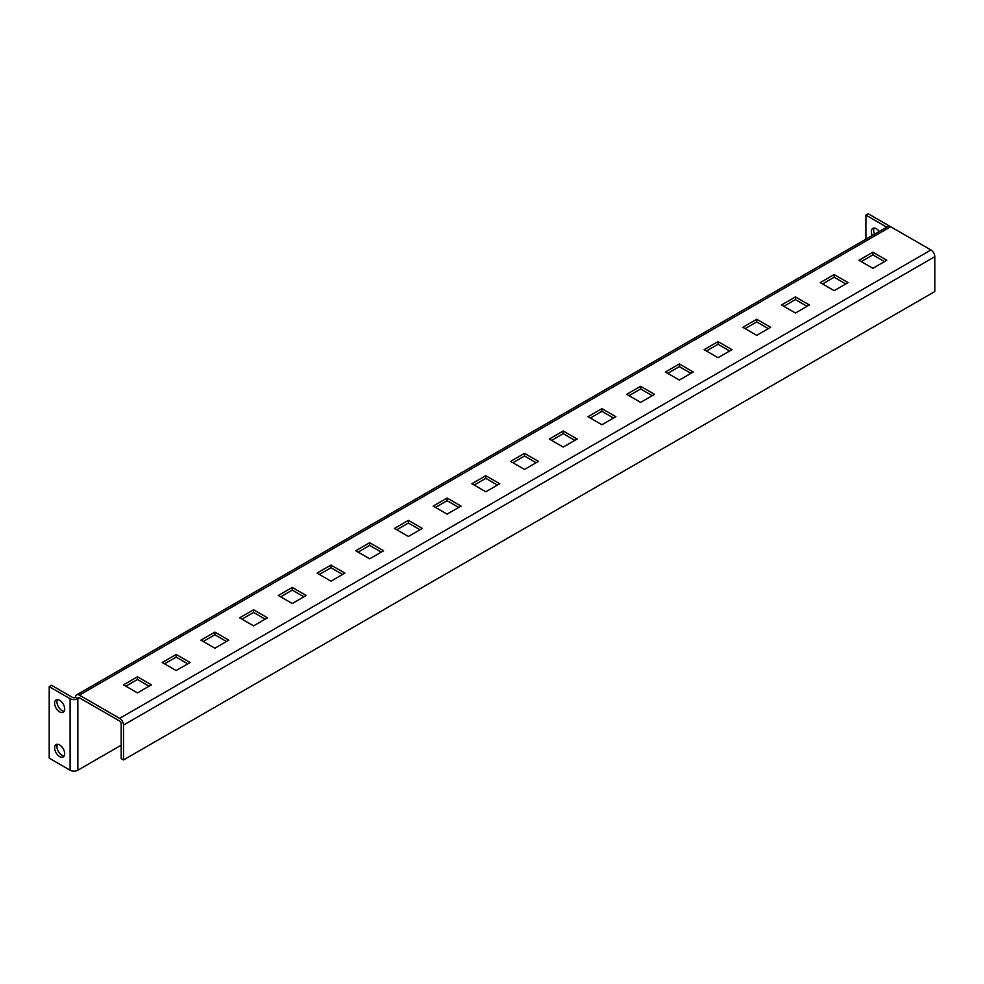 <?xml version="1.0" encoding="UTF-8"?>
<svg xmlns="http://www.w3.org/2000/svg" width="984" height="984" viewBox="0 0 984 984"><rect width="100%" height="100%" fill="white"/><g stroke="black" fill="none" stroke-linecap="round" stroke-linejoin="round"><path stroke-width="1.48" d="M861.258 261.609L872.869 254.905L884.481 261.609M822.55 283.945L834.161 277.242L845.773 283.945M783.842 306.295L795.453 299.591L807.064 306.295M745.134 328.644L756.745 321.94L768.369 328.644M706.438 350.993L718.049 344.289L729.661 350.993M667.73 373.342L679.341 366.638L690.952 373.342M629.022 395.679L640.633 388.975L652.244 395.679M590.314 418.028L601.925 411.324L613.536 418.028M551.606 440.377L563.217 433.673L574.828 440.377M512.898 462.726L524.509 456.022L536.12 462.726M474.19 485.075L485.813 478.372L497.424 485.075M435.494 507.424L447.105 500.721L458.716 507.424M396.786 529.761L408.397 523.058L420.008 529.761M358.078 552.11L369.689 545.407L381.3 552.11M319.369 574.459L330.981 567.756L342.592 574.459M280.661 596.808L292.273 590.105L303.884 596.808M241.953 619.157L253.565 612.454L265.176 619.157M203.245 641.494L214.869 634.791L226.48 641.494M164.549 663.843L176.161 657.14L187.772 663.843M125.841 686.192L137.452 679.489L149.064 686.192M79.396 697.816A2.189 1.267 -120 0 0 78.302 697.705A2.189 1.267 -120 0 0 77.847 698.714L79.396 697.816L119.642 721.051A2.189 1.267 -120 0 1 121.192 723.732L121.192 758.602L123.517 759.943L934.8 291.547L934.8 256.689A5.474 3.161 60 0 0 930.926 249.985L890.68 226.738L79.396 695.135L119.642 718.369L930.926 249.985M886.805 260.268L872.869 252.212L858.934 260.268L872.869 268.312L886.805 260.268M848.097 282.605L834.161 274.561L820.226 282.605L834.161 290.649L848.097 282.605M809.389 304.954L795.453 296.91L781.517 304.954L795.453 312.998L809.389 304.954M770.681 327.303L756.745 319.259L742.822 327.303L756.745 335.347L770.681 327.303M731.973 349.652L718.049 341.608L704.114 349.652L718.049 357.696L731.973 349.652M693.277 372.001L679.341 363.957L665.405 372.001L679.341 380.045L693.277 372.001M654.569 394.338L640.633 386.294L626.697 394.338L640.633 402.394L654.569 394.338M615.861 416.687L601.925 408.643L587.989 416.687L601.925 424.731L615.861 416.687M577.153 439.036L563.217 430.992L549.281 439.036L563.217 447.08L577.153 439.036M538.445 461.385L524.509 453.341L510.573 461.385L524.509 469.429L538.445 461.385M499.737 483.734L485.813 475.69L471.877 483.734L485.813 491.779L499.737 483.734M461.041 506.083L447.105 498.027L433.169 506.083L447.105 514.128L461.041 506.083M422.333 528.42L408.397 520.376L394.461 528.42L408.397 536.464L422.333 528.42M383.625 550.769L369.689 542.725L355.753 550.769L369.689 558.814L383.625 550.769M344.917 573.118L330.981 565.074L317.045 573.118L330.981 581.163L344.917 573.118M306.208 595.468L292.273 587.423L278.337 595.468L292.273 603.512L306.208 595.468M267.5 617.817L253.565 609.773L239.641 617.817L253.565 625.861L267.5 617.817M228.792 640.154L214.869 632.109L200.933 640.154L214.869 648.21L228.792 640.154M190.097 662.503L176.161 654.458L162.225 662.503L176.161 670.547L190.097 662.503M151.388 684.852L137.452 676.808L123.517 684.852L137.452 692.896L151.388 684.852M123.517 759.943L123.517 725.073A5.474 3.161 -120 0 0 119.642 718.369M75.522 697.373A2.189 1.267 0 0 1 72.422 697.373L51.525 685.294L49.2 686.635L70.098 698.714A5.474 3.161 0 0 0 77.847 698.714L75.522 697.373A5.474 3.161 -120 0 1 76.654 694.864L887.937 226.468A5.474 3.161 60 0 1 890.68 226.738M79.396 695.135A5.474 3.161 -120 0 0 76.654 694.864M121.192 745.196L77.847 770.214A5.474 3.161 180 0 1 70.098 770.214L49.2 758.147L49.2 686.635M54.624 747.877A7.122 4.108 60 0 1 56.088 744.617A7.122 4.108 60 0 1 63.21 748.726A7.122 4.108 60 0 1 63.21 756.942A7.122 4.108 60 0 1 57.724 755.036A7.122 4.108 60 0 1 54.624 747.877M54.624 703.179A7.122 4.108 60 0 1 56.088 699.919A7.122 4.108 60 0 1 63.21 704.027A7.122 4.108 60 0 1 63.21 712.244A7.122 4.108 60 0 1 57.724 710.337A7.122 4.108 60 0 1 54.624 703.179M64.169 755.933A7.122 4.108 60 0 1 56.937 746.536A7.122 4.108 60 0 1 57.453 744.285M64.169 711.235A7.122 4.108 60 0 1 56.937 701.838A7.122 4.108 60 0 1 57.453 699.587M889.856 226.369A5.474 3.161 0 0 0 889.13 225.853L868.22 213.786L865.908 215.127L886.744 227.156M874.567 234.192A7.122 4.108 60 0 1 873.644 230.317A7.122 4.108 60 0 1 874.149 228.067M879.253 231.486A7.122 4.108 -120 0 0 872.796 228.399A7.122 4.108 -120 0 0 871.32 231.658A7.122 4.108 -120 0 0 872.242 235.533M865.908 239.198L865.908 215.127M137.452 679.489L137.452 676.808M176.161 657.14L176.161 654.458M214.869 634.791L214.869 632.109M253.565 612.454L253.565 609.773M292.273 590.105L292.273 587.423M330.981 567.756L330.981 565.074M369.689 545.407L369.689 542.725M408.397 523.058L408.397 520.376M447.105 500.721L447.105 498.027M485.813 478.372L485.813 475.69M524.509 456.022L524.509 453.341M563.217 433.673L563.217 430.992M601.925 411.324L601.925 408.643M640.633 388.975L640.633 386.294M679.341 366.638L679.341 363.957M718.049 344.289L718.049 341.608M756.745 321.94L756.745 319.259M795.453 299.591L795.453 296.91M834.161 277.242L834.161 274.561M872.869 254.905L872.869 252.212M123.517 725.073L934.8 256.689M77.847 770.214L77.847 698.714M70.098 698.714L70.098 770.214"/></g></svg>
